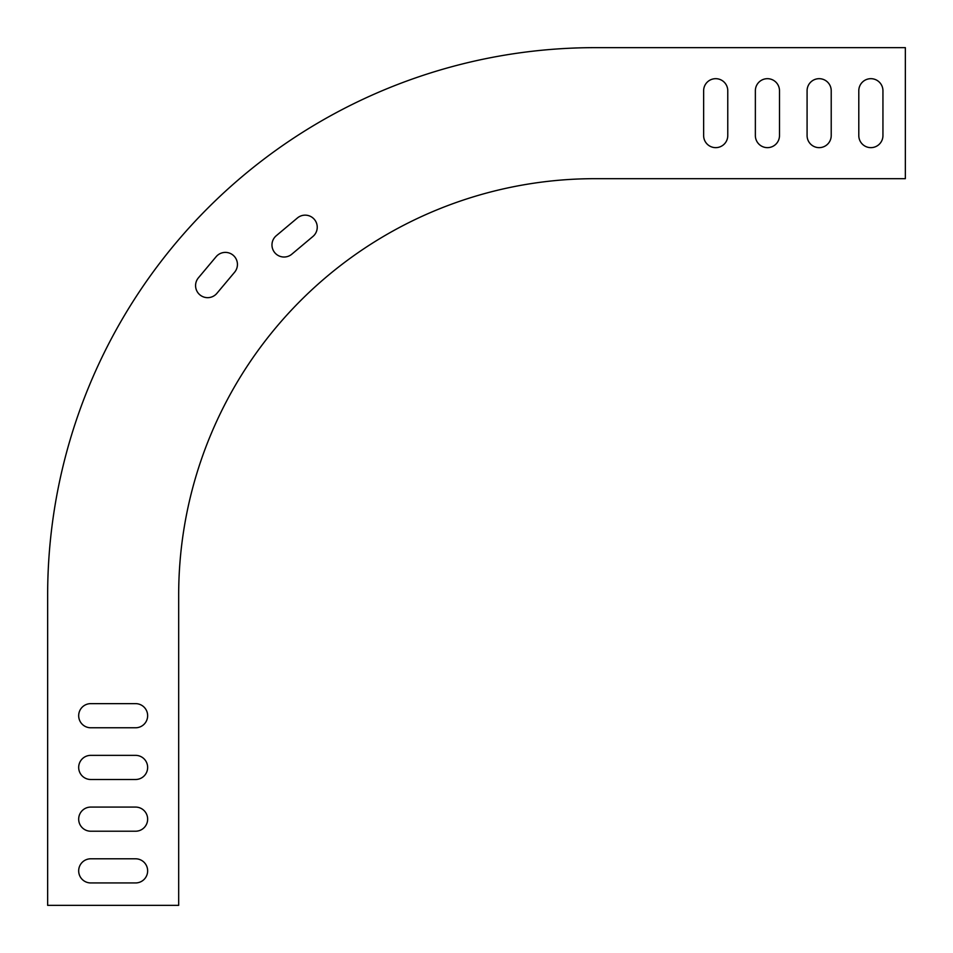 <?xml version="1.0" encoding="UTF-8"?>
<svg xmlns="http://www.w3.org/2000/svg" width="953" height="953" viewBox="0 0 953 953"><rect width="100%" height="100%" fill="white"/><g stroke="black" fill="none" stroke-linecap="round" stroke-linejoin="round"><path stroke-width="1.43" d="M135.576 727.77A12.067 12.067 0 0 0 147.644 715.703A12.067 12.067 0 0 0 135.576 703.636L90.749 703.636A12.067 12.067 0 0 0 78.682 715.703A12.067 12.067 0 0 0 90.749 727.77L135.576 727.77A12.067 12.067 0 0 0 147.644 715.703A12.067 12.067 0 0 0 135.576 703.636M135.576 779.494A12.067 12.067 0 0 0 147.644 767.427A12.067 12.067 0 0 0 135.576 755.36L90.749 755.36A12.067 12.067 0 0 0 78.682 767.427A12.067 12.067 0 0 0 90.749 779.494L135.576 779.494A12.067 12.067 0 0 0 147.644 767.427A12.067 12.067 0 0 0 135.576 755.36M703.636 135.576A12.067 12.067 0 0 0 715.703 147.644A12.067 12.067 0 0 0 727.77 135.576L727.77 90.749A12.067 12.067 0 0 0 715.703 78.682A12.067 12.067 0 0 0 703.636 90.749L703.636 135.576A12.067 12.067 0 0 0 715.703 147.644A12.067 12.067 0 0 0 727.77 135.576M755.36 135.576A12.067 12.067 0 0 0 767.427 147.644A12.067 12.067 0 0 0 779.494 135.576L779.494 90.749A12.067 12.067 0 0 0 767.427 78.682A12.067 12.067 0 0 0 755.36 90.749L755.36 135.576A12.067 12.067 0 0 0 767.427 147.644A12.067 12.067 0 0 0 779.494 135.576M807.084 135.576A12.067 12.067 0 0 0 819.151 147.644A12.067 12.067 0 0 0 831.219 135.576L831.219 90.749A12.067 12.067 0 0 0 819.151 78.682A12.067 12.067 0 0 0 807.084 90.749L807.084 135.576A12.067 12.067 0 0 0 819.151 147.644A12.067 12.067 0 0 0 831.219 135.576M905.35 47.65L595.029 47.65A547.379 547.379 0 0 0 47.65 595.029L47.65 905.35L178.676 905.35L178.676 595.029A416.354 416.354 0 0 1 595.029 178.676L905.35 178.676L905.35 47.65M312.929 236.463A12.067 12.067 0 0 0 314.419 219.464A12.067 12.067 0 0 0 297.407 217.975L276.275 235.713A12.067 12.067 0 0 0 274.798 252.712A12.067 12.067 0 0 0 291.797 254.201L312.929 236.463M234.617 272.213A12.067 12.067 0 0 0 233.128 255.213A12.067 12.067 0 0 0 216.128 256.702L198.403 277.835A12.067 12.067 0 0 0 199.88 294.834A12.067 12.067 0 0 0 216.891 293.345L234.617 272.213M727.77 90.749A12.067 12.067 0 0 0 715.703 78.682A12.067 12.067 0 0 0 703.636 90.749M779.494 90.749A12.067 12.067 0 0 0 767.427 78.682A12.067 12.067 0 0 0 755.36 90.749M831.219 90.749A12.067 12.067 0 0 0 819.151 78.682A12.067 12.067 0 0 0 807.084 90.749M858.796 135.576A12.067 12.067 0 0 0 870.875 147.644A12.067 12.067 0 0 0 882.943 135.576L882.943 90.749A12.067 12.067 0 0 0 870.875 78.682A12.067 12.067 0 0 0 858.796 90.749L858.796 135.576M135.576 831.219A12.067 12.067 0 0 0 147.644 819.151A12.067 12.067 0 0 0 135.576 807.084L90.749 807.084A12.067 12.067 0 0 0 78.682 819.151A12.067 12.067 0 0 0 90.749 831.219L135.576 831.219M135.576 882.943A12.067 12.067 0 0 0 147.644 870.875A12.067 12.067 0 0 0 135.576 858.796L90.749 858.796A12.067 12.067 0 0 0 78.682 870.875A12.067 12.067 0 0 0 90.749 882.943L135.576 882.943"/></g></svg>
